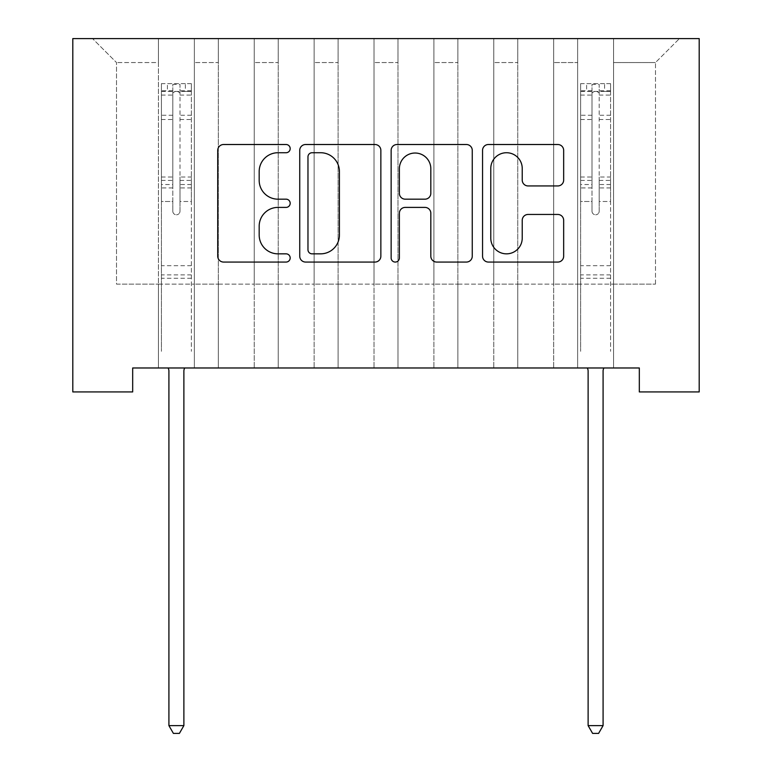 <?xml version="1.0" encoding="UTF-8"?>
<svg xmlns="http://www.w3.org/2000/svg" width="772" height="772" viewBox="0 0 772 772"><rect width="100%" height="100%" fill="white"/><g stroke="black" fill="none" stroke-linecap="round" stroke-linejoin="round"><path stroke-width="0.58" stroke-dasharray="3.86 2.9" d="M290.185 148.62A4.111 4.111 0 0 0 286.074 144.509L223.61 144.509A5.877 5.877 0 0 0 217.733 150.386L217.733 256.188A5.877 5.877 0 0 0 223.61 262.065L286.074 262.065A4.111 4.111 0 0 0 290.185 257.954A4.111 4.111 0 0 0 286.074 253.843L277.988 253.843A18.808 18.808 0 0 1 259.18 235.026L259.18 226.215A18.808 18.808 0 0 1 277.988 207.398L286.074 207.398A4.111 4.111 0 0 0 290.185 203.287A4.111 4.111 0 0 0 286.074 199.176L277.988 199.176A18.808 18.808 0 0 1 259.18 180.358L259.18 171.548A18.808 18.808 0 0 1 277.988 152.731L286.074 152.731A4.111 4.111 0 0 0 290.185 148.62M699.2 38.6L72.8 38.6L72.8 391.925L132.678 391.925L132.678 367.974L639.322 367.974L639.322 391.925L699.2 391.925L699.2 38.6M577.639 38.6L679.447 38.6L613.566 38.6L613.566 284.135L655.486 284.135L613.566 284.135L613.566 62.551L655.486 62.551L613.566 62.551L613.566 38.6L613.566 367.974L613.566 38.6L577.639 38.6L577.639 284.135L577.639 62.551L553.678 62.551L577.639 62.551L577.639 38.6L577.639 367.974L613.566 367.974L613.566 284.135L613.566 367.974L577.639 367.974L613.566 367.974L577.639 367.974L577.639 38.6M517.751 38.6L553.678 38.6L553.678 284.135L577.639 284.135L553.678 284.135L553.678 38.6L553.678 367.974L553.678 38.6L493.79 38.6L517.751 38.6L517.751 284.135L517.751 62.551L493.79 62.551L517.751 62.551L517.751 38.6L517.751 367.974L553.678 367.974L553.678 284.135L553.678 367.974L517.751 367.974L553.678 367.974L517.751 367.974L517.751 38.6M457.864 38.6L493.79 38.6L493.79 284.135L517.751 284.135L493.79 284.135L493.79 38.6L493.79 367.974L493.79 38.6L433.912 38.6L457.864 38.6L457.864 284.135L457.864 62.551L433.912 62.551L457.864 62.551L457.864 38.6L457.864 367.974L493.79 367.974L493.79 284.135L493.79 367.974L457.864 367.974L493.79 367.974L457.864 367.974L457.864 38.6M397.976 38.6L433.912 38.6L433.912 284.135L457.864 284.135L433.912 284.135L433.912 38.6L433.912 367.974L433.912 38.6L374.024 38.6L397.976 38.6L397.976 284.135L397.976 62.551L374.024 62.551L397.976 62.551L397.976 38.6L397.976 367.974L433.912 367.974L433.912 284.135L433.912 367.974L397.976 367.974L433.912 367.974L397.976 367.974L397.976 38.6M338.088 38.6L374.024 38.6L374.024 284.135L397.976 284.135L374.024 284.135L374.024 38.6L374.024 367.974L374.024 38.6L314.136 38.6L338.088 38.6L338.088 284.135L338.088 62.551L314.136 62.551L338.088 62.551L338.088 38.6L338.088 367.974L374.024 367.974L374.024 284.135L374.024 367.974L338.088 367.974L374.024 367.974L338.088 367.974L338.088 38.6M278.209 38.6L314.136 38.6L314.136 284.135L338.088 284.135L314.136 284.135L314.136 38.6L314.136 367.974L314.136 38.6L254.249 38.6L278.209 38.6L278.209 284.135L278.209 62.551L254.249 62.551L278.209 62.551L278.209 38.6L278.209 367.974L314.136 367.974L314.136 284.135L314.136 367.974L278.209 367.974L314.136 367.974L278.209 367.974L278.209 38.6M218.322 38.6L254.249 38.6L254.249 284.135L278.209 284.135L254.249 284.135L254.249 38.6L254.249 367.974L254.249 38.6L194.361 38.6L218.322 38.6L218.322 284.135L218.322 62.551L194.361 62.551L218.322 62.551L218.322 38.6L218.322 367.974L254.249 367.974L254.249 284.135L254.249 367.974L218.322 367.974L254.249 367.974L218.322 367.974L218.322 38.6M158.434 38.6L194.361 38.6L194.361 284.135L218.322 284.135L194.361 284.135L194.361 38.6L194.361 367.974L194.361 38.6L92.553 38.6L158.434 38.6L158.434 284.135L158.434 62.551L116.514 62.551L158.434 62.551L158.434 38.6L158.434 367.974L194.361 367.974L194.361 284.135L194.361 367.974L158.434 367.974L194.361 367.974L158.434 367.974L158.434 38.6M655.486 284.135L655.486 62.551L679.447 38.6L655.486 62.551L655.486 284.135M116.514 284.135L158.434 284.135L116.514 284.135L116.514 62.551L92.553 38.6L116.514 62.551L116.514 284.135M577.639 284.135L613.566 284.135L577.639 284.135L577.639 367.974L577.639 284.135M517.751 284.135L553.678 284.135L517.751 284.135L517.751 367.974L517.751 284.135M457.864 284.135L493.79 284.135L457.864 284.135L457.864 367.974L457.864 284.135M397.976 284.135L433.912 284.135L397.976 284.135L397.976 367.974L397.976 284.135M338.088 284.135L374.024 284.135L338.088 284.135L338.088 367.974L338.088 284.135M278.209 284.135L314.136 284.135L278.209 284.135L278.209 367.974L278.209 284.135M218.322 284.135L254.249 284.135L218.322 284.135L218.322 367.974L218.322 284.135M158.434 284.135L194.361 284.135L158.434 284.135L158.434 367.974L158.434 284.135M380.857 256.188L380.857 150.386A5.877 5.877 0 0 0 374.98 144.509L305.615 144.509A5.877 5.877 0 0 0 299.739 150.386L299.739 256.188A5.877 5.877 0 0 0 305.615 262.065L374.98 262.065A5.877 5.877 0 0 0 380.857 256.188M312.081 152.731A4.111 4.111 0 0 0 307.97 156.851L307.97 249.723A4.111 4.111 0 0 0 312.081 253.843L320.602 253.843A18.808 18.808 0 0 0 339.419 235.026L339.419 171.548A18.808 18.808 0 0 0 320.602 152.731L312.081 152.731M397.02 144.509L466.385 144.509A5.877 5.877 0 0 1 472.261 150.386L472.261 256.188A5.877 5.877 0 0 1 466.385 262.065L436.701 262.065A5.877 5.877 0 0 1 430.824 256.188L430.824 213.284A5.877 5.877 0 0 0 424.947 207.398L405.252 207.398A5.877 5.877 0 0 0 399.375 213.284L399.375 257.954A4.111 4.111 0 0 1 395.254 262.065A4.111 4.111 0 0 1 391.143 257.954L391.143 150.386A5.877 5.877 0 0 1 397.02 144.509M430.824 168.75A15.72 15.72 0 0 0 415.095 153.03A15.72 15.72 0 0 0 399.375 168.75L399.375 193.29A5.877 5.877 0 0 0 405.252 199.176L424.947 199.176A5.877 5.877 0 0 0 430.824 193.29L430.824 168.75M528.106 185.946L557.789 185.946A5.877 5.877 0 0 0 563.666 180.069L563.666 150.386A5.877 5.877 0 0 0 557.789 144.509L488.425 144.509A5.877 5.877 0 0 0 482.548 150.386L482.548 256.188A5.877 5.877 0 0 0 488.425 262.065L557.789 262.065A5.877 5.877 0 0 0 563.666 256.188L563.666 220.338A5.877 5.877 0 0 0 557.789 214.452L528.106 214.452A5.877 5.877 0 0 0 522.229 220.338L522.229 238.114A15.72 15.72 0 0 1 506.5 253.843A15.72 15.72 0 0 1 490.78 238.114L490.78 168.46A15.72 15.72 0 0 1 506.5 152.731A15.72 15.72 0 0 1 522.229 168.46L522.229 180.069A5.877 5.877 0 0 0 528.106 185.946M172.803 211.19A3.59 3.59 0.6 0 0 176.402 214.79A3.59 3.59 -179.4 0 1 172.803 211.19L172.803 201.482L172.803 211.19M191.224 83.637L185.376 83.637L185.376 91.424L191.369 91.424L191.369 83.637L161.425 83.637L161.425 351.328L161.425 201.482L172.803 201.482L172.803 184.527L161.425 184.527M161.425 83.637L161.425 201.482L172.803 201.482L172.803 92.987C175.196 90.903 177.589 90.903 179.992 92.987L179.992 177.029L191.369 177.029L191.369 351.328L191.369 201.482L179.992 201.482L179.992 211.19A3.59 3.59 -179.4 0 1 176.402 214.79A3.59 3.59 0.6 0 0 179.992 211.19L179.992 177.029M191.369 91.424L191.369 177.029M191.369 83.637L191.369 201.482L179.992 201.482L179.992 84.38L172.803 84.38L172.803 184.527M185.376 83.637L161.58 83.637M185.376 91.424L167.418 91.424L167.418 83.637M161.425 91.424L191.224 91.424M161.58 91.424L167.418 91.424M168.122 367.974L168.479 368.852A5.993 5.993 -179.4 0 1 168.914 371.091L168.914 725.612L183.881 725.612L183.881 371.091A5.993 5.993 -179.4 0 1 184.315 368.852L184.672 367.974M191.369 278.267L161.425 278.267M168.914 725.612L173.401 733.4L179.393 733.4L183.881 725.612M172.803 92.987L172.803 84.38M179.992 92.987L179.992 84.38M592.008 211.19A3.59 3.59 0.6 0 0 595.598 214.79A3.59 3.59 -179.4 0 1 592.008 211.19L592.008 201.482L592.008 211.19M610.42 83.637L604.582 83.637L604.582 91.424L610.575 91.424L610.575 83.637L580.631 83.637L580.631 351.328L580.631 201.482L592.008 201.482L592.008 184.527L580.631 184.527M580.631 83.637L580.631 201.482L592.008 201.482L592.008 92.987C594.401 90.903 596.795 90.903 599.197 92.987L599.197 177.029L610.575 177.029L610.575 351.328L610.575 201.482L599.197 201.482L599.197 211.19A3.59 3.59 -179.4 0 1 595.598 214.79A3.59 3.59 0.6 0 0 599.197 211.19L599.197 177.029M610.575 91.424L610.575 177.029M610.575 83.637L610.575 201.482L599.197 201.482L599.197 84.38L592.008 84.38L592.008 184.527M604.582 83.637L580.776 83.637M604.582 91.424L586.623 91.424L586.623 83.637M580.631 91.424L610.42 91.424M580.776 91.424L586.623 91.424M587.328 367.974L587.685 368.852A5.993 5.993 -179.4 0 1 588.119 371.091L588.119 725.612L603.086 725.612L603.086 371.091A5.993 5.993 -179.4 0 1 603.521 368.852L603.878 367.974M610.575 278.267L580.631 278.267M588.119 725.612L592.606 733.4L598.599 733.4L603.086 725.612M592.008 92.987L592.008 84.38M599.197 92.987L599.197 84.38M172.803 115.269L161.425 115.269M161.425 119.535L172.803 119.535M161.425 177.029L172.803 177.029M191.369 265.684L161.425 265.684M172.803 187.924L161.425 187.924M191.369 187.924L179.992 187.924M161.425 180.426L172.803 180.426M179.992 180.426L191.369 180.426M191.369 184.527L179.992 184.527M191.369 115.269L179.992 115.269M179.992 119.535L191.369 119.535M172.803 90.797L161.425 90.797M161.425 95.072L172.803 95.072M191.369 90.797L179.992 90.797M179.992 95.072L191.369 95.072M191.369 274.89L161.425 274.89M592.008 115.269L580.631 115.269M580.631 119.535L592.008 119.535M580.631 177.029L592.008 177.029M610.575 265.684L580.631 265.684M592.008 187.924L580.631 187.924M610.575 187.924L599.197 187.924M580.631 180.426L592.008 180.426M599.197 180.426L610.575 180.426M610.575 184.527L599.197 184.527M610.575 115.269L599.197 115.269M599.197 119.535L610.575 119.535M592.008 90.797L580.631 90.797M580.631 95.072L592.008 95.072M610.575 90.797L599.197 90.797M599.197 95.072L610.575 95.072M610.575 274.89L580.631 274.89"/><path stroke-width="1.16" d="M290.185 148.62A4.111 4.111 0 0 0 286.074 144.509L223.61 144.509A5.877 5.877 0 0 0 217.733 150.386L217.733 256.188A5.877 5.877 0 0 0 223.61 262.065L286.074 262.065A4.111 4.111 0 0 0 290.185 257.954A4.111 4.111 0 0 0 286.074 253.843L277.988 253.843A18.808 18.808 0 0 1 259.18 235.026L259.18 226.215A18.808 18.808 0 0 1 277.988 207.398L286.074 207.398A4.111 4.111 0 0 0 290.185 203.287A4.111 4.111 0 0 0 286.074 199.176L277.988 199.176A18.808 18.808 0 0 1 259.18 180.358L259.18 171.548A18.808 18.808 0 0 1 277.988 152.731L286.074 152.731A4.111 4.111 0 0 0 290.185 148.62M557.789 185.946A5.877 5.877 0 0 0 563.666 180.069L563.666 150.386A5.877 5.877 0 0 0 557.789 144.509L488.425 144.509A5.877 5.877 0 0 0 482.548 150.386L482.548 256.188A5.877 5.877 0 0 0 488.425 262.065L557.789 262.065A5.877 5.877 0 0 0 563.666 256.188L563.666 220.338A5.877 5.877 0 0 0 557.789 214.452L528.106 214.452A5.877 5.877 0 0 0 522.229 220.338L522.229 238.114A15.72 15.72 0 0 1 506.5 253.843A15.72 15.72 0 0 1 490.78 238.114L490.78 168.46A15.72 15.72 0 0 1 506.5 152.731A15.72 15.72 0 0 1 522.229 168.46L522.229 180.069A5.877 5.877 0 0 0 528.106 185.946L557.789 185.946M639.322 367.974L132.678 367.974L132.678 391.925L72.8 391.925L72.8 38.6L699.2 38.6L699.2 391.925L639.322 391.925L639.322 367.974M380.857 150.386A5.877 5.877 0 0 0 374.98 144.509L305.615 144.509A5.877 5.877 0 0 0 299.739 150.386L299.739 256.188A5.877 5.877 0 0 0 305.615 262.065L374.98 262.065A5.877 5.877 0 0 0 380.857 256.188L380.857 150.386M397.02 144.509L466.385 144.509A5.877 5.877 0 0 1 472.261 150.386L472.261 256.188A5.877 5.877 0 0 1 466.385 262.065L436.701 262.065A5.877 5.877 0 0 1 430.824 256.188L430.824 213.284A5.877 5.877 0 0 0 424.947 207.398L405.252 207.398A5.877 5.877 0 0 0 399.375 213.284L399.375 257.954A4.111 4.111 0 0 1 395.254 262.065A4.111 4.111 0 0 1 391.143 257.954L391.143 150.386A5.877 5.877 0 0 1 397.02 144.509M312.081 152.731A4.111 4.111 0 0 0 307.97 156.851L307.97 249.723A4.111 4.111 0 0 0 312.081 253.843L320.602 253.843A18.808 18.808 0 0 0 339.419 235.026L339.419 171.548A18.808 18.808 0 0 0 320.602 152.731L312.081 152.731M430.824 168.75A15.72 15.72 0 0 0 415.095 153.03A15.72 15.72 0 0 0 399.375 168.75L399.375 193.29A5.877 5.877 0 0 0 405.252 199.176L424.947 199.176A5.877 5.877 0 0 0 430.824 193.29L430.824 168.75M168.122 367.974L168.479 368.852A5.993 5.993 -179.4 0 1 168.914 371.091L168.914 725.612L183.881 725.612L183.881 371.091A5.993 5.993 -179.4 0 1 184.315 368.852L184.672 367.974M183.881 725.612L179.393 733.4L173.401 733.4L168.914 725.612M587.328 367.974L587.685 368.852A5.993 5.993 -179.4 0 1 588.119 371.091L588.119 725.612L603.086 725.612L603.086 371.091A5.993 5.993 -179.4 0 1 603.521 368.852L603.878 367.974M603.086 725.612L598.599 733.4L592.606 733.4L588.119 725.612"/></g></svg>
